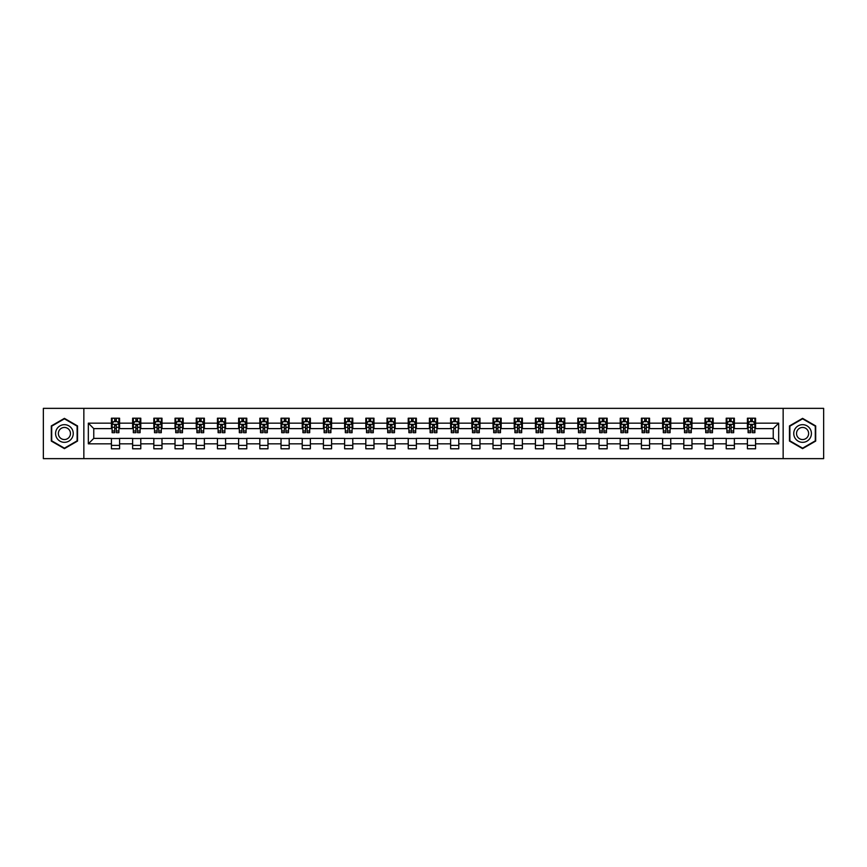 <?xml version="1.0" encoding="UTF-8"?>
<svg xmlns="http://www.w3.org/2000/svg" width="867" height="867" viewBox="0 0 867 867"><rect width="100%" height="100%" fill="white"/><g stroke="black" fill="none" stroke-linecap="round" stroke-linejoin="round"><path stroke-width="1.3" d="M783.15 458.643L823.65 458.643L823.65 408.357L783.15 408.357L783.15 458.643L83.85 458.643L83.85 408.357L43.35 408.357L43.35 458.643L83.85 458.643M783.15 408.357L83.85 408.357M755.569 423.172L755.569 418.208L747.419 418.208L747.419 423.172L734.371 423.172L734.371 418.208L726.21 418.208L726.21 423.172L713.173 423.172L713.173 418.208L705.012 418.208L705.012 423.172L691.974 423.172L691.974 418.208L683.814 418.208L683.814 423.172L670.765 423.172L670.765 418.208L662.616 418.208L662.616 423.172L649.567 423.172L649.567 418.208L641.417 418.208L641.417 423.172L628.369 423.172L628.369 418.208L620.219 418.208L620.219 423.172L607.171 423.172L607.171 418.208L599.021 418.208L599.021 423.172L585.973 423.172L585.973 418.208L577.823 418.208L577.823 423.172L564.775 423.172L564.775 418.208L556.625 418.208L556.625 423.172L543.576 423.172L543.576 418.208L535.416 418.208L535.416 423.172L522.378 423.172L522.378 418.208L514.218 418.208L514.218 423.172L501.18 423.172L501.18 418.208L493.02 418.208L493.02 423.172L479.971 423.172L479.971 418.208L471.821 418.208L471.821 423.172L458.773 423.172L458.773 418.208L450.623 418.208L450.623 423.172L437.575 423.172L437.575 418.208L429.425 418.208L429.425 423.172L416.377 423.172L416.377 418.208L408.227 418.208L408.227 423.172L395.179 423.172L395.179 418.208L387.029 418.208L387.029 423.172L373.98 423.172L373.98 418.208L365.82 418.208L365.82 423.172L352.782 423.172L352.782 418.208L344.622 418.208L344.622 423.172L331.584 423.172L331.584 418.208L323.424 418.208L323.424 423.172L310.375 423.172L310.375 418.208L302.225 418.208L302.225 423.172L289.177 423.172L289.177 418.208L281.027 418.208L281.027 423.172L267.979 423.172L267.979 418.208L259.829 418.208L259.829 423.172L246.781 423.172L246.781 418.208L238.631 418.208L238.631 423.172L225.583 423.172L225.583 418.208L217.433 418.208L217.433 423.172L204.384 423.172L204.384 418.208L196.235 418.208L196.235 423.172L183.186 423.172L183.186 418.208L175.026 418.208L175.026 423.172L161.988 423.172L161.988 418.208L153.827 418.208L153.827 423.172L140.79 423.172L140.79 418.208L132.629 418.208L132.629 423.172L119.581 423.172L119.581 418.208L111.431 418.208L111.431 423.172L88.326 423.172L88.326 443.828L93.766 438.388L111.431 438.388L111.431 448.792L119.581 448.792L119.581 438.388L132.629 438.388L132.629 448.792L140.79 448.792L140.79 438.388L153.827 438.388L153.827 448.792L161.988 448.792L161.988 438.388L175.026 438.388L175.026 448.792L183.186 448.792L183.186 438.388L196.235 438.388L196.235 448.792L204.384 448.792L204.384 438.388L217.433 438.388L217.433 448.792L225.583 448.792L225.583 438.388L238.631 438.388L238.631 448.792L246.781 448.792L246.781 438.388L259.829 438.388L259.829 448.792L267.979 448.792L267.979 438.388L281.027 438.388L281.027 448.792L289.177 448.792L289.177 438.388L302.225 438.388L302.225 448.792L310.375 448.792L310.375 438.388L323.424 438.388L323.424 448.792L331.584 448.792L331.584 438.388L344.622 438.388L344.622 448.792L352.782 448.792L352.782 438.388L365.82 438.388L365.82 448.792L373.98 448.792L373.98 438.388L387.029 438.388L387.029 448.792L395.179 448.792L395.179 438.388L408.227 438.388L408.227 448.792L416.377 448.792L416.377 438.388L429.425 438.388L429.425 448.792L437.575 448.792L437.575 438.388L450.623 438.388L450.623 448.792L458.773 448.792L458.773 438.388L471.821 438.388L471.821 448.792L479.971 448.792L479.971 438.388L493.02 438.388L493.02 448.792L501.18 448.792L501.18 438.388L514.218 438.388L514.218 448.792L522.378 448.792L522.378 438.388L535.416 438.388L535.416 448.792L543.576 448.792L543.576 438.388L556.625 438.388L556.625 448.792L564.775 448.792L564.775 438.388L577.823 438.388L577.823 448.792L585.973 448.792L585.973 438.388L599.021 438.388L599.021 448.792L607.171 448.792L607.171 438.388L620.219 438.388L620.219 448.792L628.369 448.792L628.369 438.388L641.417 438.388L641.417 448.792L649.567 448.792L649.567 438.388L662.616 438.388L662.616 448.792L670.765 448.792L670.765 438.388L683.814 438.388L683.814 448.792L691.974 448.792L691.974 438.388L705.012 438.388L705.012 448.792L713.173 448.792L713.173 438.388L726.21 438.388L726.21 448.792L734.371 448.792L734.371 438.388L747.419 438.388L747.419 448.792L755.569 448.792L755.569 438.388L773.234 438.388L773.234 428.612L755.569 428.612L755.569 423.172L778.674 423.172L778.674 443.828L755.569 443.828M747.419 443.828L734.371 443.828M726.21 443.828L713.173 443.828M705.012 443.828L691.974 443.828M683.814 443.828L670.765 443.828M662.616 443.828L649.567 443.828M641.417 443.828L628.369 443.828M620.219 443.828L607.171 443.828M599.021 443.828L585.973 443.828M577.823 443.828L564.775 443.828M556.625 443.828L543.576 443.828M535.416 443.828L522.378 443.828M514.218 443.828L501.18 443.828M493.02 443.828L479.971 443.828M471.821 443.828L458.773 443.828M450.623 443.828L437.575 443.828M429.425 443.828L416.377 443.828M408.227 443.828L395.179 443.828M387.029 443.828L373.98 443.828M365.82 443.828L352.782 443.828M344.622 443.828L331.584 443.828M323.424 443.828L310.375 443.828M302.225 443.828L289.177 443.828M281.027 443.828L267.979 443.828M259.829 443.828L246.781 443.828M238.631 443.828L225.583 443.828M217.433 443.828L204.384 443.828M196.235 443.828L183.186 443.828M175.026 443.828L161.988 443.828M153.827 443.828L140.79 443.828M132.629 443.828L119.581 443.828M111.431 443.828L88.326 443.828M747.419 423.172L747.419 428.612L734.371 428.612L734.371 423.172M726.21 423.172L726.21 428.612L713.173 428.612L713.173 423.172M705.012 423.172L705.012 428.612L691.974 428.612L691.974 423.172M683.814 423.172L683.814 428.612L670.765 428.612L670.765 423.172M662.616 423.172L662.616 428.612L649.567 428.612L649.567 423.172M641.417 423.172L641.417 428.612L628.369 428.612L628.369 423.172M620.219 423.172L620.219 428.612L607.171 428.612L607.171 423.172M599.021 423.172L599.021 428.612L585.973 428.612L585.973 423.172M577.823 423.172L577.823 428.612L564.775 428.612L564.775 423.172M556.625 423.172L556.625 428.612L543.576 428.612L543.576 423.172M535.416 423.172L535.416 428.612L522.378 428.612L522.378 423.172M514.218 423.172L514.218 428.612L501.18 428.612L501.18 423.172M493.02 423.172L493.02 428.612L479.971 428.612L479.971 423.172M471.821 423.172L471.821 428.612L458.773 428.612L458.773 423.172M450.623 423.172L450.623 428.612L437.575 428.612L437.575 423.172M429.425 423.172L429.425 428.612L416.377 428.612L416.377 423.172M408.227 423.172L408.227 428.612L395.179 428.612L395.179 423.172M387.029 423.172L387.029 428.612L373.98 428.612L373.98 423.172M365.82 423.172L365.82 428.612L352.782 428.612L352.782 423.172M344.622 423.172L344.622 428.612L331.584 428.612L331.584 423.172M323.424 423.172L323.424 428.612L310.375 428.612L310.375 423.172M302.225 423.172L302.225 428.612L289.177 428.612L289.177 423.172M281.027 423.172L281.027 428.612L267.979 428.612L267.979 423.172M259.829 423.172L259.829 428.612L246.781 428.612L246.781 423.172M238.631 423.172L238.631 428.612L225.583 428.612L225.583 423.172M217.433 423.172L217.433 428.612L204.384 428.612L204.384 423.172M196.235 423.172L196.235 428.612L183.186 428.612L183.186 423.172M175.026 423.172L175.026 428.612L161.988 428.612L161.988 423.172M153.827 423.172L153.827 428.612L140.79 428.612L140.79 423.172M132.629 423.172L132.629 428.612L119.581 428.612L119.581 423.172M111.431 423.172L111.431 428.612L93.766 428.612L88.326 423.172M93.766 428.612L93.766 438.388M778.674 443.828L773.234 438.388M773.234 428.612L778.674 423.172M111.431 421.611L112.114 421.611M114.693 421.611L116.33 421.611M118.909 421.611L119.581 421.611M111.431 428.471L112.114 428.471M114.693 428.471L116.33 428.471M118.909 428.471L119.581 428.471M111.431 438.529L119.581 438.529M111.431 445.389L119.581 445.389M132.629 438.529L140.79 438.529M132.629 445.389L140.79 445.389M132.629 421.611L133.312 421.611M135.891 421.611L137.528 421.611M140.107 421.611L140.79 421.611M132.629 428.471L133.312 428.471M135.891 428.471L137.528 428.471M140.107 428.471L140.79 428.471M153.827 438.529L161.988 438.529M153.827 445.389L161.988 445.389M153.827 421.611L154.51 421.611M157.09 421.611L158.726 421.611M161.305 421.611L161.988 421.611M153.827 428.471L154.51 428.471M157.09 428.471L158.726 428.471M161.305 428.471L161.988 428.471M175.026 438.529L183.186 438.529M175.026 445.389L183.186 445.389M175.026 421.611L175.708 421.611M178.288 421.611L179.924 421.611M182.504 421.611L183.186 421.611M175.026 428.471L175.708 428.471M178.288 428.471L179.924 428.471M182.504 428.471L183.186 428.471M196.235 438.529L204.384 438.529M196.235 445.389L204.384 445.389M196.235 421.611L196.907 421.611M199.497 421.611L201.122 421.611M203.702 421.611L204.384 421.611M196.235 428.471L196.907 428.471M199.497 428.471L201.122 428.471M203.702 428.471L204.384 428.471M217.433 438.529L225.583 438.529M217.433 445.389L225.583 445.389M217.433 421.611L218.105 421.611M220.695 421.611L222.32 421.611M224.9 421.611L225.583 421.611M217.433 428.471L218.105 428.471M220.695 428.471L222.32 428.471M224.9 428.471L225.583 428.471M238.631 438.529L246.781 438.529M238.631 445.389L246.781 445.389M238.631 421.611L239.314 421.611M241.893 421.611L243.519 421.611M246.098 421.611L246.781 421.611M238.631 428.471L239.314 428.471M241.893 428.471L243.519 428.471M246.098 428.471L246.781 428.471M259.829 438.529L267.979 438.529M259.829 445.389L267.979 445.389M259.829 421.611L260.512 421.611M263.091 421.611L264.717 421.611M267.307 421.611L267.979 421.611M259.829 428.471L260.512 428.471M263.091 428.471L264.717 428.471M267.307 428.471L267.979 428.471M281.027 438.529L289.177 438.529M281.027 445.389L289.177 445.389M281.027 421.611L281.71 421.611M284.289 421.611L285.915 421.611M288.505 421.611L289.177 421.611M281.027 428.471L281.71 428.471M284.289 428.471L285.915 428.471M288.505 428.471L289.177 428.471M302.225 438.529L310.375 438.529M302.225 445.389L310.375 445.389M302.225 421.611L302.908 421.611M305.487 421.611L307.124 421.611M309.703 421.611L310.375 421.611M302.225 428.471L302.908 428.471M305.487 428.471L307.124 428.471M309.703 428.471L310.375 428.471M323.424 438.529L331.584 438.529M323.424 445.389L331.584 445.389M323.424 421.611L324.106 421.611M326.686 421.611L328.322 421.611M330.901 421.611L331.584 421.611M323.424 428.471L324.106 428.471M326.686 428.471L328.322 428.471M330.901 428.471L331.584 428.471M344.622 438.529L352.782 438.529M344.622 445.389L352.782 445.389M344.622 421.611L345.304 421.611M347.884 421.611L349.52 421.611M352.1 421.611L352.782 421.611M344.622 428.471L345.304 428.471M347.884 428.471L349.52 428.471M352.1 428.471L352.782 428.471M365.82 438.529L373.98 438.529M365.82 445.389L373.98 445.389M365.82 421.611L366.503 421.611M369.082 421.611L370.718 421.611M373.298 421.611L373.98 421.611M365.82 428.471L366.503 428.471M369.082 428.471L370.718 428.471M373.298 428.471L373.98 428.471M387.029 438.529L395.179 438.529M387.029 445.389L395.179 445.389M387.029 421.611L387.701 421.611M390.291 421.611L391.917 421.611M394.496 421.611L395.179 421.611M387.029 428.471L387.701 428.471M390.291 428.471L391.917 428.471M394.496 428.471L395.179 428.471M408.227 438.529L416.377 438.529M408.227 445.389L416.377 445.389M408.227 421.611L408.899 421.611M411.489 421.611L413.115 421.611M415.694 421.611L416.377 421.611M408.227 428.471L408.899 428.471M411.489 428.471L413.115 428.471M415.694 428.471L416.377 428.471M429.425 438.529L437.575 438.529M429.425 445.389L437.575 445.389M429.425 421.611L430.108 421.611M432.687 421.611L434.313 421.611M436.892 421.611L437.575 421.611M429.425 428.471L430.108 428.471M432.687 428.471L434.313 428.471M436.892 428.471L437.575 428.471M450.623 438.529L458.773 438.529M450.623 445.389L458.773 445.389M450.623 421.611L451.306 421.611M453.885 421.611L455.511 421.611M458.101 421.611L458.773 421.611M450.623 428.471L451.306 428.471M453.885 428.471L455.511 428.471M458.101 428.471L458.773 428.471M471.821 438.529L479.971 438.529M471.821 445.389L479.971 445.389M471.821 421.611L472.504 421.611M475.083 421.611L476.709 421.611M479.299 421.611L479.971 421.611M471.821 428.471L472.504 428.471M475.083 428.471L476.709 428.471M479.299 428.471L479.971 428.471M493.02 438.529L501.18 438.529M493.02 445.389L501.18 445.389M493.02 421.611L493.702 421.611M496.282 421.611L497.918 421.611M500.497 421.611L501.18 421.611M493.02 428.471L493.702 428.471M496.282 428.471L497.918 428.471M500.497 428.471L501.18 428.471M514.218 438.529L522.378 438.529M514.218 445.389L522.378 445.389M514.218 421.611L514.9 421.611M517.48 421.611L519.116 421.611M521.696 421.611L522.378 421.611M514.218 428.471L514.9 428.471M517.48 428.471L519.116 428.471M521.696 428.471L522.378 428.471M535.416 438.529L543.576 438.529M535.416 445.389L543.576 445.389M535.416 421.611L536.099 421.611M538.678 421.611L540.314 421.611M542.894 421.611L543.576 421.611M535.416 428.471L536.099 428.471M538.678 428.471L540.314 428.471M542.894 428.471L543.576 428.471M556.625 438.529L564.775 438.529M556.625 445.389L564.775 445.389M556.625 421.611L557.297 421.611M559.876 421.611L561.513 421.611M564.092 421.611L564.775 421.611M556.625 428.471L557.297 428.471M559.876 428.471L561.513 428.471M564.092 428.471L564.775 428.471M577.823 438.529L585.973 438.529M577.823 445.389L585.973 445.389M577.823 421.611L578.495 421.611M581.085 421.611L582.711 421.611M585.29 421.611L585.973 421.611M577.823 428.471L578.495 428.471M581.085 428.471L582.711 428.471M585.29 428.471L585.973 428.471M599.021 438.529L607.171 438.529M599.021 445.389L607.171 445.389M599.021 421.611L599.693 421.611M602.283 421.611L603.909 421.611M606.488 421.611L607.171 421.611M599.021 428.471L599.693 428.471M602.283 428.471L603.909 428.471M606.488 428.471L607.171 428.471M620.219 438.529L628.369 438.529M620.219 445.389L628.369 445.389M620.219 421.611L620.902 421.611M623.481 421.611L625.107 421.611M627.686 421.611L628.369 421.611M620.219 428.471L620.902 428.471M623.481 428.471L625.107 428.471M627.686 428.471L628.369 428.471M641.417 438.529L649.567 438.529M641.417 445.389L649.567 445.389M641.417 421.611L642.1 421.611M644.68 421.611L646.305 421.611M648.895 421.611L649.567 421.611M641.417 428.471L642.1 428.471M644.68 428.471L646.305 428.471M648.895 428.471L649.567 428.471M662.616 438.529L670.765 438.529M662.616 445.389L670.765 445.389M662.616 421.611L663.298 421.611M665.878 421.611L667.503 421.611M670.093 421.611L670.765 421.611M662.616 428.471L663.298 428.471M665.878 428.471L667.503 428.471M670.093 428.471L670.765 428.471M683.814 438.529L691.974 438.529M683.814 445.389L691.974 445.389M683.814 421.611L684.496 421.611M687.076 421.611L688.712 421.611M691.292 421.611L691.974 421.611M683.814 428.471L684.496 428.471M687.076 428.471L688.712 428.471M691.292 428.471L691.974 428.471M705.012 438.529L713.173 438.529M705.012 445.389L713.173 445.389M705.012 421.611L705.695 421.611M708.274 421.611L709.91 421.611M712.49 421.611L713.173 421.611M705.012 428.471L705.695 428.471M708.274 428.471L709.91 428.471M712.49 428.471L713.173 428.471M726.21 438.529L734.371 438.529M726.21 445.389L734.371 445.389M726.21 421.611L726.893 421.611M729.472 421.611L731.109 421.611M733.688 421.611L734.371 421.611M726.21 428.471L726.893 428.471M729.472 428.471L731.109 428.471M733.688 428.471L734.371 428.471M747.419 438.529L755.569 438.529M747.419 445.389L755.569 445.389M747.419 421.611L748.091 421.611M750.67 421.611L752.307 421.611M754.886 421.611L755.569 421.611M747.419 428.471L748.091 428.471M750.67 428.471L752.307 428.471M754.886 428.471L755.569 428.471M64.418 448.64L77.531 441.075L77.531 425.925L64.418 418.36L51.305 425.925L51.305 441.075L64.418 448.64M815.695 425.925L802.582 418.36L789.469 425.925L789.469 441.075L802.582 448.64L815.695 441.075L815.695 425.925M116.33 419.975L114.693 419.975M118.909 430.986L116.33 430.986L116.33 432.687L118.909 432.687L118.909 424.397L117.544 421.676L113.469 421.676L112.114 424.397L112.114 432.687L114.693 432.687L114.693 430.986L112.114 430.986M112.114 424.397L112.114 418.208M118.909 424.397L118.909 418.208M114.693 421.676L114.693 418.208M116.33 418.208L116.33 421.676M116.33 430.986L116.33 425.415L114.693 425.415L114.693 430.986M72.059 437.922A8.833 8.833 0 0 0 68.829 425.849A8.833 8.833 0 0 0 56.767 429.078A8.833 8.833 0 0 0 59.996 441.151A8.833 8.833 0 0 0 72.059 437.922M69.653 436.524A6.047 6.047 0 0 0 67.442 428.265A6.047 6.047 0 0 0 59.173 430.476A6.047 6.047 0 0 0 61.394 438.735A6.047 6.047 0 0 0 69.653 436.524M51.706 440.837L51.706 426.163L64.418 418.826L77.12 426.163L77.12 440.837L64.418 448.174L51.706 440.837M802.582 424.667A8.833 8.833 0 0 0 793.749 433.5A8.833 8.833 0 0 0 802.582 442.333A8.833 8.833 0 0 0 811.414 433.5A8.833 8.833 0 0 0 802.582 424.667M802.582 427.453A6.047 6.047 0 0 0 796.535 433.5A6.047 6.047 0 0 0 802.582 439.547A6.047 6.047 0 0 0 808.629 433.5A6.047 6.047 0 0 0 802.582 427.453M815.294 440.837L802.582 448.174L789.88 440.837L789.88 426.163L802.582 418.826L815.294 426.163L815.294 440.837M137.528 419.975L135.891 419.975M140.107 430.986L137.528 430.986L137.528 432.687L140.107 432.687L140.107 424.397L138.753 421.676L134.667 421.676L133.312 424.397L133.312 432.687L135.891 432.687L135.891 430.986L133.312 430.986M133.312 424.397L133.312 418.208M140.107 424.397L140.107 418.208M135.891 421.676L135.891 418.208M137.528 418.208L137.528 421.676M137.528 430.986L137.528 425.415L135.891 425.415L135.891 430.986M158.726 419.975L157.09 419.975M161.305 430.986L158.726 430.986L158.726 432.687L161.305 432.687L161.305 424.397L159.951 421.676L155.865 421.676L154.51 424.397L154.51 432.687L157.09 432.687L157.09 430.986L154.51 430.986M154.51 424.397L154.51 418.208M161.305 424.397L161.305 418.208M157.09 421.676L157.09 418.208M158.726 418.208L158.726 421.676M158.726 430.986L158.726 425.415L157.09 425.415L157.09 430.986M179.924 419.975L178.288 419.975M182.504 430.986L179.924 430.986L179.924 432.687L182.504 432.687L182.504 424.397L181.149 421.676L177.074 421.676L175.708 424.397L175.708 432.687L178.288 432.687L178.288 430.986L175.708 430.986M175.708 424.397L175.708 418.208M182.504 424.397L182.504 418.208M178.288 421.676L178.288 418.208M179.924 418.208L179.924 421.676M179.924 430.986L179.924 425.415L178.288 425.415L178.288 430.986M201.122 419.975L199.497 419.975M203.702 430.986L201.122 430.986L201.122 432.687L203.702 432.687L203.702 424.397L202.347 421.676L198.272 421.676L196.907 424.397L196.907 432.687L199.497 432.687L199.497 430.986L196.907 430.986M196.907 424.397L196.907 418.208M203.702 424.397L203.702 418.208M199.497 421.676L199.497 418.208M201.122 418.208L201.122 421.676M201.122 430.986L201.122 425.415L199.497 425.415L199.497 430.986M222.32 419.975L220.695 419.975M224.9 430.986L222.32 430.986L222.32 432.687L224.9 432.687L224.9 424.397L223.545 421.676L219.47 421.676L218.105 424.397L218.105 432.687L220.695 432.687L220.695 430.986L218.105 430.986M218.105 424.397L218.105 418.208M224.9 424.397L224.9 418.208M220.695 421.676L220.695 418.208M222.32 418.208L222.32 421.676M222.32 430.986L222.32 425.415L220.695 425.415L220.695 430.986M243.519 419.975L241.893 419.975M246.098 430.986L243.519 430.986L243.519 432.687L246.098 432.687L246.098 424.397L244.743 421.676L240.668 421.676L239.314 424.397L239.314 432.687L241.893 432.687L241.893 430.986L239.314 430.986M239.314 424.397L239.314 418.208M246.098 424.397L246.098 418.208M241.893 421.676L241.893 418.208M243.519 418.208L243.519 421.676M243.519 430.986L243.519 425.415L241.893 425.415L241.893 430.986M264.717 419.975L263.091 419.975M267.307 430.986L264.717 430.986L264.717 432.687L267.307 432.687L267.307 424.397L265.941 421.676L261.867 421.676L260.512 424.397L260.512 432.687L263.091 432.687L263.091 430.986L260.512 430.986M260.512 424.397L260.512 418.208M267.307 424.397L267.307 418.208M263.091 421.676L263.091 418.208M264.717 418.208L264.717 421.676M264.717 430.986L264.717 425.415L263.091 425.415L263.091 430.986M285.915 419.975L284.289 419.975M288.505 430.986L285.915 430.986L285.915 432.687L288.505 432.687L288.505 424.397L287.14 421.676L283.065 421.676L281.71 424.397L281.71 432.687L284.289 432.687L284.289 430.986L281.71 430.986M281.71 424.397L281.71 418.208M288.505 424.397L288.505 418.208M284.289 421.676L284.289 418.208M285.915 418.208L285.915 421.676M285.915 430.986L285.915 425.415L284.289 425.415L284.289 430.986M307.124 419.975L305.487 419.975M309.703 430.986L307.124 430.986L307.124 432.687L309.703 432.687L309.703 424.397L308.338 421.676L304.263 421.676L302.908 424.397L302.908 432.687L305.487 432.687L305.487 430.986L302.908 430.986M302.908 424.397L302.908 418.208M309.703 424.397L309.703 418.208M305.487 421.676L305.487 418.208M307.124 418.208L307.124 421.676M307.124 430.986L307.124 425.415L305.487 425.415L305.487 430.986M328.322 419.975L326.686 419.975M330.901 430.986L328.322 430.986L328.322 432.687L330.901 432.687L330.901 424.397L329.547 421.676L325.461 421.676L324.106 424.397L324.106 432.687L326.686 432.687L326.686 430.986L324.106 430.986M324.106 424.397L324.106 418.208M330.901 424.397L330.901 418.208M326.686 421.676L326.686 418.208M328.322 418.208L328.322 421.676M328.322 430.986L328.322 425.415L326.686 425.415L326.686 430.986M349.52 419.975L347.884 419.975M352.1 430.986L349.52 430.986L349.52 432.687L352.1 432.687L352.1 424.397L350.745 421.676L346.659 421.676L345.304 424.397L345.304 432.687L347.884 432.687L347.884 430.986L345.304 430.986M345.304 424.397L345.304 418.208M352.1 424.397L352.1 418.208M347.884 421.676L347.884 418.208M349.52 418.208L349.52 421.676M349.52 430.986L349.52 425.415L347.884 425.415L347.884 430.986M370.718 419.975L369.082 419.975M373.298 430.986L370.718 430.986L370.718 432.687L373.298 432.687L373.298 424.397L371.943 421.676L367.868 421.676L366.503 424.397L366.503 432.687L369.082 432.687L369.082 430.986L366.503 430.986M366.503 424.397L366.503 418.208M373.298 424.397L373.298 418.208M369.082 421.676L369.082 418.208M370.718 418.208L370.718 421.676M370.718 430.986L370.718 425.415L369.082 425.415L369.082 430.986M391.917 419.975L390.291 419.975M394.496 430.986L391.917 430.986L391.917 432.687L394.496 432.687L394.496 424.397L393.141 421.676L389.066 421.676L387.701 424.397L387.701 432.687L390.291 432.687L390.291 430.986L387.701 430.986M387.701 424.397L387.701 418.208M394.496 424.397L394.496 418.208M390.291 421.676L390.291 418.208M391.917 418.208L391.917 421.676M391.917 430.986L391.917 425.415L390.291 425.415L390.291 430.986M413.115 419.975L411.489 419.975M415.694 430.986L413.115 430.986L413.115 432.687L415.694 432.687L415.694 424.397L414.339 421.676L410.264 421.676L408.899 424.397L408.899 432.687L411.489 432.687L411.489 430.986L408.899 430.986M408.899 424.397L408.899 418.208M415.694 424.397L415.694 418.208M411.489 421.676L411.489 418.208M413.115 418.208L413.115 421.676M413.115 430.986L413.115 425.415L411.489 425.415L411.489 430.986M434.313 419.975L432.687 419.975M436.892 430.986L434.313 430.986L434.313 432.687L436.892 432.687L436.892 424.397L435.537 421.676L431.463 421.676L430.108 424.397L430.108 432.687L432.687 432.687L432.687 430.986L430.108 430.986M430.108 424.397L430.108 418.208M436.892 424.397L436.892 418.208M432.687 421.676L432.687 418.208M434.313 418.208L434.313 421.676M434.313 430.986L434.313 425.415L432.687 425.415L432.687 430.986M455.511 419.975L453.885 419.975M458.101 430.986L455.511 430.986L455.511 432.687L458.101 432.687L458.101 424.397L456.736 421.676L452.661 421.676L451.306 424.397L451.306 432.687L453.885 432.687L453.885 430.986L451.306 430.986M451.306 424.397L451.306 418.208M458.101 424.397L458.101 418.208M453.885 421.676L453.885 418.208M455.511 418.208L455.511 421.676M455.511 430.986L455.511 425.415L453.885 425.415L453.885 430.986M476.709 419.975L475.083 419.975M479.299 430.986L476.709 430.986L476.709 432.687L479.299 432.687L479.299 424.397L477.934 421.676L473.859 421.676L472.504 424.397L472.504 432.687L475.083 432.687L475.083 430.986L472.504 430.986M472.504 424.397L472.504 418.208M479.299 424.397L479.299 418.208M475.083 421.676L475.083 418.208M476.709 418.208L476.709 421.676M476.709 430.986L476.709 425.415L475.083 425.415L475.083 430.986M497.918 419.975L496.282 419.975M500.497 430.986L497.918 430.986L497.918 432.687L500.497 432.687L500.497 424.397L499.132 421.676L495.057 421.676L493.702 424.397L493.702 432.687L496.282 432.687L496.282 430.986L493.702 430.986M493.702 424.397L493.702 418.208M500.497 424.397L500.497 418.208M496.282 421.676L496.282 418.208M497.918 418.208L497.918 421.676M497.918 430.986L497.918 425.415L496.282 425.415L496.282 430.986M519.116 419.975L517.48 419.975M521.696 430.986L519.116 430.986L519.116 432.687L521.696 432.687L521.696 424.397L520.341 421.676L516.255 421.676L514.9 424.397L514.9 432.687L517.48 432.687L517.48 430.986L514.9 430.986M514.9 424.397L514.9 418.208M521.696 424.397L521.696 418.208M517.48 421.676L517.48 418.208M519.116 418.208L519.116 421.676M519.116 430.986L519.116 425.415L517.48 425.415L517.48 430.986M540.314 419.975L538.678 419.975M542.894 430.986L540.314 430.986L540.314 432.687L542.894 432.687L542.894 424.397L541.539 421.676L537.453 421.676L536.099 424.397L536.099 432.687L538.678 432.687L538.678 430.986L536.099 430.986M536.099 424.397L536.099 418.208M542.894 424.397L542.894 418.208M538.678 421.676L538.678 418.208M540.314 418.208L540.314 421.676M540.314 430.986L540.314 425.415L538.678 425.415L538.678 430.986M561.513 419.975L559.876 419.975M564.092 430.986L561.513 430.986L561.513 432.687L564.092 432.687L564.092 424.397L562.737 421.676L558.662 421.676L557.297 424.397L557.297 432.687L559.876 432.687L559.876 430.986L557.297 430.986M557.297 424.397L557.297 418.208M564.092 424.397L564.092 418.208M559.876 421.676L559.876 418.208M561.513 418.208L561.513 421.676M561.513 430.986L561.513 425.415L559.876 425.415L559.876 430.986M582.711 419.975L581.085 419.975M585.29 430.986L582.711 430.986L582.711 432.687L585.29 432.687L585.29 424.397L583.935 421.676L579.86 421.676L578.495 424.397L578.495 432.687L581.085 432.687L581.085 430.986L578.495 430.986M578.495 424.397L578.495 418.208M585.29 424.397L585.29 418.208M581.085 421.676L581.085 418.208M582.711 418.208L582.711 421.676M582.711 430.986L582.711 425.415L581.085 425.415L581.085 430.986M603.909 419.975L602.283 419.975M606.488 430.986L603.909 430.986L603.909 432.687L606.488 432.687L606.488 424.397L605.133 421.676L601.059 421.676L599.693 424.397L599.693 432.687L602.283 432.687L602.283 430.986L599.693 430.986M599.693 424.397L599.693 418.208M606.488 424.397L606.488 418.208M602.283 421.676L602.283 418.208M603.909 418.208L603.909 421.676M603.909 430.986L603.909 425.415L602.283 425.415L602.283 430.986M625.107 419.975L623.481 419.975M627.686 430.986L625.107 430.986L625.107 432.687L627.686 432.687L627.686 424.397L626.332 421.676L622.257 421.676L620.902 424.397L620.902 432.687L623.481 432.687L623.481 430.986L620.902 430.986M620.902 424.397L620.902 418.208M627.686 424.397L627.686 418.208M623.481 421.676L623.481 418.208M625.107 418.208L625.107 421.676M625.107 430.986L625.107 425.415L623.481 425.415L623.481 430.986M646.305 419.975L644.68 419.975M648.895 430.986L646.305 430.986L646.305 432.687L648.895 432.687L648.895 424.397L647.53 421.676L643.455 421.676L642.1 424.397L642.1 432.687L644.68 432.687L644.68 430.986L642.1 430.986M642.1 424.397L642.1 418.208M648.895 424.397L648.895 418.208M644.68 421.676L644.68 418.208M646.305 418.208L646.305 421.676M646.305 430.986L646.305 425.415L644.68 425.415L644.68 430.986M667.503 419.975L665.878 419.975M670.093 430.986L667.503 430.986L667.503 432.687L670.093 432.687L670.093 424.397L668.728 421.676L664.653 421.676L663.298 424.397L663.298 432.687L665.878 432.687L665.878 430.986L663.298 430.986M663.298 424.397L663.298 418.208M670.093 424.397L670.093 418.208M665.878 421.676L665.878 418.208M667.503 418.208L667.503 421.676M667.503 430.986L667.503 425.415L665.878 425.415L665.878 430.986M688.712 419.975L687.076 419.975M691.292 430.986L688.712 430.986L688.712 432.687L691.292 432.687L691.292 424.397L689.926 421.676L685.851 421.676L684.496 424.397L684.496 432.687L687.076 432.687L687.076 430.986L684.496 430.986M684.496 424.397L684.496 418.208M691.292 424.397L691.292 418.208M687.076 421.676L687.076 418.208M688.712 418.208L688.712 421.676M688.712 430.986L688.712 425.415L687.076 425.415L687.076 430.986M709.91 419.975L708.274 419.975M712.49 430.986L709.91 430.986L709.91 432.687L712.49 432.687L712.49 424.397L711.135 421.676L707.049 421.676L705.695 424.397L705.695 432.687L708.274 432.687L708.274 430.986L705.695 430.986M705.695 424.397L705.695 418.208M712.49 424.397L712.49 418.208M708.274 421.676L708.274 418.208M709.91 418.208L709.91 421.676M709.91 430.986L709.91 425.415L708.274 425.415L708.274 430.986M731.109 419.975L729.472 419.975M733.688 430.986L731.109 430.986L731.109 432.687L733.688 432.687L733.688 424.397L732.333 421.676L728.247 421.676L726.893 424.397L726.893 432.687L729.472 432.687L729.472 430.986L726.893 430.986M726.893 424.397L726.893 418.208M733.688 424.397L733.688 418.208M729.472 421.676L729.472 418.208M731.109 418.208L731.109 421.676M731.109 430.986L731.109 425.415L729.472 425.415L729.472 430.986M752.307 419.975L750.67 419.975M754.886 430.986L752.307 430.986L752.307 432.687L754.886 432.687L754.886 424.397L753.531 421.676L749.456 421.676L748.091 424.397L748.091 432.687L750.67 432.687L750.67 430.986L748.091 430.986M748.091 424.397L748.091 418.208M754.886 424.397L754.886 418.208M750.67 421.676L750.67 418.208M752.307 418.208L752.307 421.676M752.307 430.986L752.307 425.415L750.67 425.415L750.67 430.986M118.877 424.331L112.146 424.331M112.114 421.839L113.393 421.839M117.63 421.839L118.909 421.839M114.693 427.333L112.114 427.333M118.909 427.333L116.33 427.333M116.33 420.842L114.693 420.842M140.075 424.331L133.345 424.331M133.312 421.839L134.591 421.839M138.828 421.839L140.107 421.839M135.891 427.333L133.312 427.333M140.107 427.333L137.528 427.333M137.528 420.842L135.891 420.842M161.273 424.331L154.543 424.331M154.51 421.839L155.789 421.839M160.027 421.839L161.305 421.839M157.09 427.333L154.51 427.333M161.305 427.333L158.726 427.333M158.726 420.842L157.09 420.842M182.471 424.331L175.741 424.331M175.708 421.839L176.987 421.839M181.225 421.839L182.504 421.839M178.288 427.333L175.708 427.333M182.504 427.333L179.924 427.333M179.924 420.842L178.288 420.842M203.669 424.331L196.939 424.331M196.907 421.839L198.185 421.839M202.423 421.839L203.702 421.839M199.497 427.333L196.907 427.333M203.702 427.333L201.122 427.333M201.122 420.842L199.497 420.842M224.867 424.331L218.148 424.331M218.105 421.839L219.384 421.839M223.621 421.839L224.9 421.839M220.695 427.333L218.105 427.333M224.9 427.333L222.32 427.333M222.32 420.842L220.695 420.842M246.065 424.331L239.346 424.331M239.314 421.839L240.582 421.839M244.83 421.839L246.098 421.839M241.893 427.333L239.314 427.333M246.098 427.333L243.519 427.333M243.519 420.842L241.893 420.842M267.264 424.331L260.544 424.331M260.512 421.839L261.78 421.839M266.028 421.839L267.307 421.839M263.091 427.333L260.512 427.333M267.307 427.333L264.717 427.333M264.717 420.842L263.091 420.842M288.473 424.331L281.742 424.331M281.71 421.839L282.989 421.839M287.226 421.839L288.505 421.839M284.289 427.333L281.71 427.333M288.505 427.333L285.915 427.333M285.915 420.842L284.289 420.842M309.671 424.331L302.941 424.331M302.908 421.839L304.187 421.839M308.424 421.839L309.703 421.839M305.487 427.333L302.908 427.333M309.703 427.333L307.124 427.333M307.124 420.842L305.487 420.842M330.869 424.331L324.139 424.331M324.106 421.839L325.385 421.839M329.623 421.839L330.901 421.839M326.686 427.333L324.106 427.333M330.901 427.333L328.322 427.333M328.322 420.842L326.686 420.842M352.067 424.331L345.337 424.331M345.304 421.839L346.583 421.839M350.821 421.839L352.1 421.839M347.884 427.333L345.304 427.333M352.1 427.333L349.52 427.333M349.52 420.842L347.884 420.842M373.265 424.331L366.535 424.331M366.503 421.839L367.781 421.839M372.019 421.839L373.298 421.839M369.082 427.333L366.503 427.333M373.298 427.333L370.718 427.333M370.718 420.842L369.082 420.842M394.463 424.331L387.733 424.331M387.701 421.839L388.98 421.839M393.217 421.839L394.496 421.839M390.291 427.333L387.701 427.333M394.496 427.333L391.917 427.333M391.917 420.842L390.291 420.842M415.661 424.331L408.942 424.331M408.899 421.839L410.178 421.839M414.415 421.839L415.694 421.839M411.489 427.333L408.899 427.333M415.694 427.333L413.115 427.333M413.115 420.842L411.489 420.842M436.86 424.331L430.14 424.331M430.108 421.839L431.376 421.839M435.624 421.839L436.892 421.839M432.687 427.333L430.108 427.333M436.892 427.333L434.313 427.333M434.313 420.842L432.687 420.842M458.058 424.331L451.339 424.331M451.306 421.839L452.585 421.839M456.822 421.839L458.101 421.839M453.885 427.333L451.306 427.333M458.101 427.333L455.511 427.333M455.511 420.842L453.885 420.842M479.267 424.331L472.537 424.331M472.504 421.839L473.783 421.839M478.02 421.839L479.299 421.839M475.083 427.333L472.504 427.333M479.299 427.333L476.709 427.333M476.709 420.842L475.083 420.842M500.465 424.331L493.735 424.331M493.702 421.839L494.981 421.839M499.219 421.839L500.497 421.839M496.282 427.333L493.702 427.333M500.497 427.333L497.918 427.333M497.918 420.842L496.282 420.842M521.663 424.331L514.933 424.331M514.9 421.839L516.179 421.839M520.417 421.839L521.696 421.839M517.48 427.333L514.9 427.333M521.696 427.333L519.116 427.333M519.116 420.842L517.48 420.842M542.861 424.331L536.131 424.331M536.099 421.839L537.377 421.839M541.615 421.839L542.894 421.839M538.678 427.333L536.099 427.333M542.894 427.333L540.314 427.333M540.314 420.842L538.678 420.842M564.059 424.331L557.329 424.331M557.297 421.839L558.576 421.839M562.813 421.839L564.092 421.839M559.876 427.333L557.297 427.333M564.092 427.333L561.513 427.333M561.513 420.842L559.876 420.842M585.258 424.331L578.527 424.331M578.495 421.839L579.774 421.839M584.011 421.839L585.29 421.839M581.085 427.333L578.495 427.333M585.29 427.333L582.711 427.333M582.711 420.842L581.085 420.842M606.456 424.331L599.736 424.331M599.693 421.839L600.972 421.839M605.22 421.839L606.488 421.839M602.283 427.333L599.693 427.333M606.488 427.333L603.909 427.333M603.909 420.842L602.283 420.842M627.654 424.331L620.935 424.331M620.902 421.839L622.17 421.839M626.418 421.839L627.686 421.839M623.481 427.333L620.902 427.333M627.686 427.333L625.107 427.333M625.107 420.842L623.481 420.842M648.852 424.331L642.133 424.331M642.1 421.839L643.379 421.839M647.616 421.839L648.895 421.839M644.68 427.333L642.1 427.333M648.895 427.333L646.305 427.333M646.305 420.842L644.68 420.842M670.061 424.331L663.331 424.331M663.298 421.839L664.577 421.839M668.815 421.839L670.093 421.839M665.878 427.333L663.298 427.333M670.093 427.333L667.503 427.333M667.503 420.842L665.878 420.842M691.259 424.331L684.529 424.331M684.496 421.839L685.775 421.839M690.013 421.839L691.292 421.839M687.076 427.333L684.496 427.333M691.292 427.333L688.712 427.333M688.712 420.842L687.076 420.842M712.457 424.331L705.727 424.331M705.695 421.839L706.973 421.839M711.211 421.839L712.49 421.839M708.274 427.333L705.695 427.333M712.49 427.333L709.91 427.333M709.91 420.842L708.274 420.842M733.655 424.331L726.925 424.331M726.893 421.839L728.172 421.839M732.409 421.839L733.688 421.839M729.472 427.333L726.893 427.333M733.688 427.333L731.109 427.333M731.109 420.842L729.472 420.842M754.854 424.331L748.123 424.331M748.091 421.839L749.37 421.839M753.607 421.839L754.886 421.839M750.67 427.333L748.091 427.333M754.886 427.333L752.307 427.333M752.307 420.842L750.67 420.842"/></g></svg>
